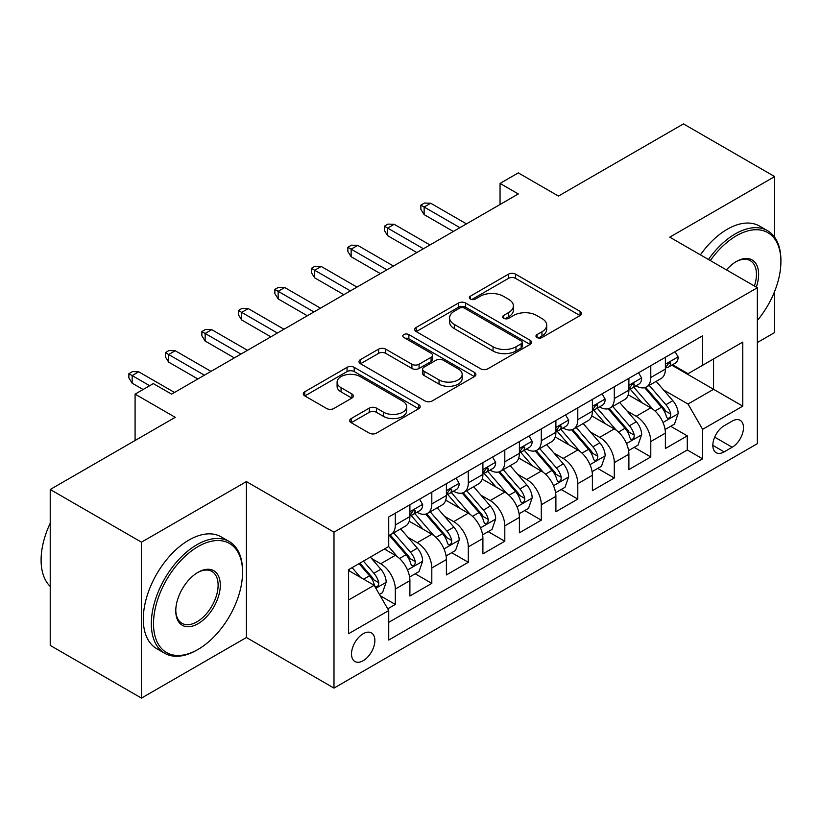 <?xml version="1.0" encoding="UTF-8"?>
<svg xmlns="http://www.w3.org/2000/svg" width="822" height="822" viewBox="0 0 822 822"><rect width="100%" height="100%" fill="white"/><g stroke="black" fill="none" stroke-linecap="round" stroke-linejoin="round"><path stroke-width="1.23" d="M537.023 337.523A3.545 2.045 0 0 0 542.037 337.523L580.096 315.545A5.066 2.928 0 0 0 581.586 313.48A5.066 2.928 0 0 0 580.096 311.404L515.61 274.178A5.066 2.928 0 0 0 508.448 274.178L470.39 296.156A3.545 2.045 0 0 0 469.341 297.605A3.545 2.045 0 0 0 470.39 299.054A3.545 2.045 0 0 0 475.404 299.054L480.325 296.208A16.214 9.361 0 0 1 503.249 296.208L508.623 299.311A16.214 9.361 0 0 1 513.38 305.928A16.214 9.361 0 0 1 508.623 312.545L503.701 315.391A3.545 2.045 0 0 0 502.663 316.84A3.545 2.045 0 0 0 503.701 318.289A3.545 2.045 0 0 0 508.715 318.289L513.647 315.443A16.214 9.361 0 0 1 536.571 315.443L541.945 318.546A16.214 9.361 0 0 1 546.692 325.163A16.214 9.361 0 0 1 541.945 331.78L537.023 334.626A3.545 2.045 0 0 0 535.975 336.075A3.545 2.045 0 0 0 537.023 337.523L537.023 334.626M363.19 660.703A16.512 9.535 120 0 0 373.979 646.143A16.512 9.535 120 0 0 371.452 632.909A16.512 9.535 120 0 0 363.19 633.731A16.512 9.535 120 0 0 352.402 648.281A16.512 9.535 120 0 0 354.929 661.515A16.512 9.535 120 0 0 363.19 660.703M351.179 418.542A5.066 2.928 0 0 0 349.699 420.617A5.066 2.928 0 0 0 351.179 422.683L369.273 433.132A5.066 2.928 0 0 0 376.435 433.132L418.706 408.719A5.066 2.928 0 0 0 420.196 406.654A5.066 2.928 0 0 0 418.706 404.588L354.22 367.352A5.066 2.928 0 0 0 347.059 367.352L304.787 391.765A5.066 2.928 0 0 0 303.297 393.83A5.066 2.928 0 0 0 304.787 395.896L326.642 408.513A5.066 2.928 0 0 0 333.804 408.513L351.898 398.074A5.066 2.928 0 0 0 353.378 395.999A5.066 2.928 0 0 0 351.898 393.933L341.058 387.676A13.553 7.83 0 0 1 337.092 382.148A13.553 7.83 0 0 1 345.456 374.914A13.553 7.83 0 0 1 360.221 376.61L402.677 401.126A13.553 7.83 0 0 1 406.643 406.654A13.553 7.83 0 0 1 398.28 413.887A13.553 7.83 0 0 1 383.514 412.182L376.435 408.102A5.066 2.928 0 0 0 369.273 408.102L351.179 418.542L351.179 422.683M774.694 237.291L774.694 176.576L683.452 123.896L558.446 196.068L518.302 172.887L500.053 183.429L518.302 193.961L171.582 394.139L153.334 383.607L135.085 394.139L135.085 440.5M141.466 542.171L141.466 698.104L246.395 637.523L246.395 481.589L141.466 542.171L50.224 489.491L175.23 417.319L135.085 394.139M246.395 481.589L333.989 532.163L757.36 287.731L757.36 443.664L333.989 688.096L333.989 532.163M774.694 176.576L669.766 237.157L757.36 287.731M480.685 368.801A5.066 2.928 0 0 0 487.847 368.801L530.118 344.397A5.066 2.928 0 0 0 531.608 342.332A5.066 2.928 0 0 0 530.118 340.257L465.642 303.03A5.066 2.928 0 0 0 458.471 303.03L416.199 327.433A5.066 2.928 0 0 0 414.72 329.509A5.066 2.928 0 0 0 416.199 331.574L480.685 368.801M405.256 338.284A3.545 2.045 0 0 1 408.853 338.787L408.853 334.575L474.417 372.428A5.066 2.928 0 0 1 475.897 374.493A5.066 2.928 0 0 1 474.417 376.558L432.146 400.961A5.066 2.928 0 0 1 424.974 400.961L360.488 363.735L360.488 359.604A5.066 2.928 0 0 0 359.009 361.67A5.066 2.928 0 0 0 360.488 363.735M360.488 359.604L378.582 349.155A5.066 2.928 0 0 1 385.744 349.155L411.904 364.249A5.066 2.928 0 0 0 419.066 364.249L431.067 357.323A5.066 2.928 0 0 0 432.547 355.258A5.066 2.928 0 0 0 431.067 353.193L403.838 337.472A3.545 2.045 0 0 1 402.801 336.023A3.545 2.045 0 0 1 404.989 334.133A3.545 2.045 0 0 1 408.853 334.575M141.466 698.104L50.224 645.424L50.224 489.491M757.36 342.517L774.694 332.509L774.694 291.255M387.737 608.814L395.31 604.437L380.165 595.693M371.544 558.477L380.709 563.769A20.642 11.919 60 0 1 395.31 589.055L409.901 580.63L409.901 596.012L431.807 583.363L415.192 573.777M408.041 537.403L417.206 542.695A20.642 11.919 60 0 1 431.807 567.981L446.397 559.556L446.397 574.938L468.304 562.289L451.699 552.703M444.538 516.339L453.703 521.621A20.642 11.919 60 0 1 468.304 546.907L482.904 538.482L482.904 553.864L504.8 541.225L488.196 531.639M481.034 495.265L490.2 500.557A20.642 11.919 60 0 1 504.8 525.844L519.401 517.408L519.401 532.79L541.297 520.151L524.693 510.565M517.531 474.191L526.697 479.483A20.642 11.919 60 0 1 541.297 504.77L555.898 496.344L555.898 511.726L577.794 499.077L561.19 489.491M554.028 453.117L563.193 458.409A20.642 11.919 60 0 1 577.794 483.696L592.395 475.27L592.395 490.652L614.291 478.003L597.686 468.417M590.525 432.053L599.69 437.335A20.642 11.919 60 0 1 614.291 462.622L628.892 454.196L628.892 469.578L650.788 456.94L650.788 441.558A20.642 11.919 -120 0 0 636.187 416.271L627.022 410.979M634.183 447.353L650.788 456.94M409.901 580.63A20.642 11.919 -120 0 0 395.31 555.343L384.357 549.014M446.397 559.556A20.642 11.919 -120 0 0 431.807 534.269L409.233 521.24M482.904 538.482A20.642 11.919 -120 0 0 468.304 513.195L445.73 500.166M519.401 517.408A20.642 11.919 -120 0 0 504.8 492.121L482.226 479.092M555.898 496.344A20.642 11.919 -120 0 0 541.297 471.057L518.723 458.018M592.395 475.27A20.642 11.919 -120 0 0 577.794 449.983L555.22 436.955M628.892 454.196A20.642 11.919 -120 0 0 614.291 428.909L591.717 415.881M732.176 421.111L724.151 425.755A15.998 9.237 120 0 0 713.691 439.852A15.998 9.237 120 0 0 716.147 452.675A15.998 9.237 120 0 0 724.151 451.884L732.176 447.24A15.998 9.237 120 0 0 742.626 433.143A15.998 9.237 120 0 0 740.18 420.319A15.998 9.237 120 0 0 732.176 421.111M348.59 600.009L374.133 585.264L388.734 610.551L388.734 640.05L702.615 458.83L702.615 429.331L688.014 404.044L663.518 389.905M388.734 610.551L348.59 633.731L348.59 569.667L388.734 546.486L388.734 516.987L702.615 335.777L702.615 365.276L742.759 342.096L742.759 406.15L702.615 429.331M417.011 512.24L417.206 512.353A20.642 11.919 60 0 0 427.532 513.38L442.123 504.944A20.642 11.919 -120 0 0 446.397 495.491L446.397 483.696M453.508 491.176L453.703 491.279A20.642 11.919 60 0 0 464.029 492.306L478.62 483.881A20.642 11.919 -120 0 0 482.904 474.428L482.904 462.622M490.004 470.102L490.2 470.215A20.642 11.919 60 0 0 500.526 471.232L515.117 462.807A20.642 11.919 -120 0 0 519.401 453.354L519.401 441.558M526.501 449.028L526.697 449.141A20.642 11.919 60 0 0 537.023 450.158L551.613 441.733A20.642 11.919 -120 0 0 555.898 432.28L555.898 420.484M562.998 427.954L563.193 428.067A20.642 11.919 60 0 0 573.52 429.094L588.12 420.659A20.642 11.919 -120 0 0 592.395 411.206L592.395 399.41M599.495 406.89L599.69 406.993A20.642 11.919 60 0 0 610.016 408.02L624.617 399.595A20.642 11.919 -120 0 0 628.892 390.142L628.892 378.336M388.734 622.346L687.284 449.983L687.284 435.865L665.388 448.504L665.388 433.122A20.642 11.919 -120 0 0 650.788 407.835L628.214 394.807M636.002 385.816L636.187 385.929A20.642 11.919 -120 0 0 646.513 386.946A20.642 11.919 -120 0 0 650.788 377.493L650.788 365.698M646.513 386.946L661.114 378.521A20.642 11.919 -120 0 0 665.388 369.068L665.388 357.262M395.31 513.195L395.31 525.001A20.642 11.919 60 0 1 391.025 534.444A20.642 11.919 60 0 1 388.734 535.286M391.025 534.444L405.626 526.018A20.642 11.919 -120 0 0 409.901 516.565L409.901 504.77M431.807 492.121L431.807 503.927A20.642 11.919 60 0 1 427.532 513.38M468.304 471.057L468.304 482.853A20.642 11.919 60 0 1 464.029 492.306M504.8 449.983L504.8 461.779A20.642 11.919 60 0 1 500.526 471.232M541.297 428.909L541.297 440.715A20.642 11.919 60 0 1 537.023 450.158M577.794 407.835L577.794 419.641A20.642 11.919 60 0 1 573.52 429.094M614.291 386.772L614.291 398.567A20.642 11.919 60 0 1 610.016 408.02M614.291 462.622L614.291 478.003M577.794 483.696L577.794 499.077M541.297 504.77L541.297 520.151M504.8 525.844L504.8 541.225M468.304 546.907L468.304 562.289M431.807 567.981L431.807 583.363M395.31 589.055L395.31 604.437M374.133 585.264L348.59 570.509M688.014 404.044L713.558 389.299L713.558 358.957L742.759 342.096M671.769 365.163L742.759 406.15M672.499 364.742L688.014 373.702L702.615 365.276M246.395 637.523L333.989 688.096M500.053 183.429L500.053 204.493M670.68 426.279L687.284 435.865M687.284 449.983L702.615 458.83M538.431 338.017L541.945 335.993A16.214 9.361 0 0 0 546.692 329.375L546.692 325.163M513.38 305.928L513.38 310.141A16.214 9.361 0 0 1 508.623 316.758L505.119 318.782M580.034 315.586L515.61 278.391A5.066 2.928 0 0 0 508.448 278.391L471.797 299.547M530.056 344.439L465.642 307.243A5.066 2.928 0 0 0 458.471 307.243L416.271 331.615M521.169 343.781A3.545 2.045 0 0 0 522.206 342.332A3.545 2.045 0 0 0 521.169 340.883L464.564 308.199A3.545 2.045 0 0 0 459.549 308.199L454.35 311.199A16.214 9.361 0 0 0 449.603 317.816A16.214 9.361 0 0 0 454.35 324.443L493.046 346.781A16.214 9.361 0 0 0 515.969 346.781L521.169 343.781L521.169 347.994A3.545 2.045 0 0 0 522.206 346.545L522.206 342.332M449.603 317.816L449.603 322.039A16.214 9.361 0 0 0 454.35 328.656L454.35 324.443M521.169 347.994L515.969 350.994A16.214 9.361 0 0 1 493.046 350.994L454.35 328.656M360.56 363.776L378.582 353.368L378.582 349.155M432.547 355.258L432.547 359.471A5.066 2.928 0 0 1 431.067 361.536L419.066 368.472A5.066 2.928 0 0 1 411.904 368.472L385.744 353.368A5.066 2.928 0 0 0 378.582 353.368M408.853 338.787L474.345 376.599M439.04 379.918A13.553 7.83 0 0 0 453.806 381.613A13.553 7.83 0 0 0 462.17 374.39A13.553 7.83 0 0 0 458.203 368.852L443.243 360.221A5.066 2.928 0 0 0 436.081 360.221L424.08 367.146A5.066 2.928 0 0 0 422.6 369.222A5.066 2.928 0 0 0 424.08 371.287L439.04 379.918L439.04 384.131A13.553 7.83 0 0 0 453.806 385.826A13.553 7.83 0 0 0 462.17 378.603L462.17 374.39M422.6 369.222L422.6 373.435A5.066 2.928 0 0 0 424.08 375.5L424.08 371.287M439.04 384.131L424.08 375.5M406.643 406.654L406.643 410.866A13.553 7.83 0 0 1 398.28 418.1A13.553 7.83 0 0 1 383.514 416.405L376.435 412.315A5.066 2.928 0 0 0 369.273 412.315L351.251 422.724M337.092 382.148L337.092 386.361A13.553 7.83 0 0 0 341.058 391.889L341.058 387.676M351.826 398.105L341.058 391.889M418.645 408.76L354.22 371.575A5.066 2.928 0 0 0 347.059 371.575L304.849 395.937M665.08 429.505L674.513 424.07L678.16 413.528A13.676 7.901 -120 0 0 672.828 400.684L656.162 381.377M652.812 409.171L633.752 387.111M641.972 402.749L630.906 389.947A32.777 18.927 -120 0 0 629.888 388.796M644.654 387.686L661.515 407.219A13.676 7.901 60 0 1 666.395 416.641L667.392 418.264L669.242 417.997L670.475 416.497L670.773 414.113A13.676 7.901 -120 0 0 665.902 404.691L649.226 385.384M645.64 387.368L663.765 408.349A6.966 4.028 60 0 1 665.522 411.082L670.773 414.113M675.057 351.682L678.16 357.056A13.676 7.901 60 0 1 675.324 363.108L668.389 367.115A13.676 7.901 -120 0 0 670.773 363.961L670.485 362.749L668.779 363.088L666.395 366.489A13.676 7.901 60 0 1 665.388 368.431M665.841 367.753L665.902 367.753A13.676 7.901 -120 0 0 668.389 367.115M459.909 227.673L424.142 207.031L424.142 214.614L420.854 209.343L420.854 205.13L424.142 207.031L430.707 203.229L466.475 223.882M424.142 214.614L453.333 231.465M420.854 205.13L424.501 203.024L430.707 203.229M757.36 320.436A62.965 36.353 120 0 0 780.9 261.499A62.965 36.353 120 0 0 736.378 235.791A62.965 36.353 120 0 0 710.311 260.564M708.43 259.485A64.517 37.247 -60 0 1 735.279 233.89A64.517 37.247 -60 0 1 767.543 230.694A64.517 37.247 -60 0 1 780.9 260.235L780.9 261.499M726.473 269.893A31.483 18.176 -60 0 1 736.368 261.499A31.483 18.176 -60 0 1 736.378 261.499L736.378 261.499A31.483 18.176 -60 0 1 756.312 287.125M700.406 254.851A64.517 37.247 -60 0 1 727.244 229.256A64.517 37.247 -60 0 1 759.507 226.06L767.543 230.694M754.401 286.025A29.941 17.283 120 0 0 750.25 260.646A29.941 17.283 120 0 0 735.824 261.828M196.941 650.058L198.04 649.421A62.965 36.353 120 0 0 242.562 572.307A62.965 36.353 120 0 0 198.04 546.599A62.965 36.353 120 0 0 153.509 623.713A62.965 36.353 120 0 0 198.04 649.421L196.941 650.058A64.517 37.247 -60 0 1 164.688 653.254A64.517 37.247 -60 0 1 154.793 601.55A64.517 37.247 -60 0 1 196.941 544.698A64.517 37.247 -60 0 1 229.204 541.503A64.517 37.247 -60 0 1 242.562 571.033L242.562 572.307M198.04 623.713A31.483 18.176 -60 0 1 175.774 610.859A31.483 18.176 -60 0 1 198.04 572.307A31.483 18.176 -60 0 1 198.04 572.297L198.04 572.297A31.483 18.176 -60 0 1 220.306 585.151A31.483 18.176 -60 0 1 198.04 623.713M175.785 610.222A29.941 17.283 120 0 0 181.97 623.302A29.941 17.283 120 0 0 196.941 621.822A29.941 17.283 120 0 0 216.505 595.436A29.941 17.283 120 0 0 211.912 571.454A29.941 17.283 120 0 0 197.486 572.626M164.688 653.254L156.653 648.62A64.517 37.247 -60 0 1 146.768 596.916A64.517 37.247 -60 0 1 188.916 540.064A64.517 37.247 -60 0 1 221.169 536.869L229.204 541.503M50.224 586.425A64.517 37.247 -60 0 1 50.224 523.203M628.583 450.579L638.016 445.134L641.663 434.602A13.676 7.901 -120 0 0 636.331 421.758L619.654 402.451M616.315 430.245L597.255 408.174M605.475 423.823L594.409 411.01A32.777 18.927 -120 0 0 593.392 409.87M608.157 408.76L625.018 428.293A13.676 7.901 60 0 1 629.899 437.715L630.895 439.328L632.745 439.071L633.978 437.571L634.276 435.187A13.676 7.901 -120 0 0 629.405 425.765L612.729 406.458M609.143 408.442L627.268 429.423A6.966 4.028 60 0 1 629.025 432.146L634.276 435.187M592.087 471.653L601.519 466.208L605.167 455.676A13.676 7.901 -120 0 0 599.834 442.832L583.158 423.525M579.818 451.319L560.758 429.248M568.978 444.887L557.912 432.084A32.777 18.927 -120 0 0 556.895 430.944M571.66 429.834L588.521 449.357A13.676 7.901 60 0 1 593.402 458.779L594.398 460.402L596.248 460.145L597.481 458.645L597.779 456.251A13.676 7.901 -120 0 0 592.898 446.829L576.232 427.522M572.646 429.516L590.771 450.497A6.966 4.028 60 0 1 592.528 453.22L597.779 456.251M555.59 492.727L565.022 487.282L568.67 476.739A13.676 7.901 -120 0 0 563.337 463.896L546.661 444.589M543.321 472.393L524.261 450.322M532.481 465.961L521.415 453.158A32.777 18.927 -120 0 0 520.398 452.018M535.163 450.908L552.024 470.431A13.676 7.901 60 0 1 556.905 479.853L557.902 481.476L559.741 481.219L560.984 479.709L561.282 477.325A13.676 7.901 -120 0 0 556.402 467.903L539.725 448.596M536.149 450.59L554.275 471.571A6.966 4.028 60 0 1 556.032 474.294L561.282 477.325M519.093 513.791L528.525 508.356L532.173 497.813A13.676 7.901 -120 0 0 526.84 484.97L510.164 465.663M506.825 493.457L487.765 471.396M495.985 487.035L484.918 474.232A32.777 18.927 -120 0 0 483.901 473.092M498.666 471.972L515.528 491.505A13.676 7.901 60 0 1 520.408 500.927L521.405 502.55L523.244 502.283L524.487 500.783L524.785 498.399A13.676 7.901 -120 0 0 519.905 488.977L503.228 469.67M499.653 471.653L517.778 492.635A6.966 4.028 60 0 1 519.535 495.368L524.785 498.399M638.56 372.756L641.663 378.13A13.676 7.901 60 0 1 638.828 384.182L631.892 388.179A13.676 7.901 -120 0 0 634.276 385.035L633.988 383.823L632.282 384.162L629.899 387.563A13.676 7.901 60 0 1 628.892 389.505M629.344 388.827L629.405 388.827A13.676 7.901 -120 0 0 631.892 388.179M423.412 248.747L387.645 228.095L387.645 235.688L384.357 230.417L384.357 226.204L387.645 228.095L394.211 224.303L429.978 244.956M387.645 235.688L416.836 252.539M384.357 226.204L388.005 224.098L394.211 224.303M602.064 393.83L605.167 399.194A13.676 7.901 60 0 1 602.331 405.246L595.395 409.253A13.676 7.901 -120 0 0 597.779 406.099L597.491 404.886L595.786 405.225L593.402 408.637A13.676 7.901 60 0 1 592.395 410.579M592.847 409.89L592.898 409.89A13.676 7.901 -120 0 0 595.395 409.253M386.915 269.822L351.148 249.169L351.148 256.752L347.86 251.491L347.86 247.278L351.148 249.169L357.714 245.377L393.481 266.03M351.148 256.752L380.339 273.613M347.86 247.278L351.508 245.162L357.714 245.377M565.567 414.894L568.67 420.268A13.676 7.901 60 0 1 565.834 426.32L558.898 430.327A13.676 7.901 -120 0 0 561.282 427.173L560.994 425.96L559.289 426.299L556.905 429.701A13.676 7.901 60 0 1 555.898 431.653M556.35 430.964L556.402 430.964A13.676 7.901 -120 0 0 558.898 430.327M350.419 290.896L314.651 270.243L314.651 277.826L311.363 272.555L311.363 268.342L314.651 270.243L321.217 266.451L356.984 287.094M314.651 277.826L343.843 294.687M311.363 268.342L315.011 266.236L321.217 266.451M529.07 435.968L532.173 441.342A13.676 7.901 60 0 1 529.337 447.394L522.402 451.401A13.676 7.901 -120 0 0 524.785 448.247L524.498 447.034L522.792 447.374L520.408 450.775A13.676 7.901 60 0 1 519.401 452.717M519.853 452.038L519.905 452.038A13.676 7.901 -120 0 0 522.402 451.401M313.922 311.959L278.155 291.317L278.155 298.9L274.867 293.629L274.867 289.416L278.155 291.317L284.72 287.525L320.488 308.168M278.155 298.9L307.346 315.761M274.867 289.416L278.514 287.31L284.72 287.525M482.596 534.865L492.029 529.419L495.676 518.888A13.676 7.901 -120 0 0 490.344 506.044L473.667 486.737M470.328 514.531L451.268 492.47M459.488 508.109L448.422 495.296A32.777 18.927 -120 0 0 447.404 494.156M462.17 493.046L479.031 512.579A13.676 7.901 60 0 1 483.911 522.001L484.908 523.614L486.747 523.357L487.991 521.857L488.289 519.473A13.676 7.901 -120 0 0 483.408 510.051L466.732 490.744M463.156 492.727L481.281 513.709A6.966 4.028 60 0 1 483.038 516.432L488.289 519.473M492.573 457.042L495.676 462.416A13.676 7.901 60 0 1 492.84 468.468L485.905 472.465A13.676 7.901 -120 0 0 488.289 469.321L488.001 468.108L486.295 468.448L483.911 471.849A13.676 7.901 60 0 1 482.904 473.791M483.357 473.112L483.408 473.112A13.676 7.901 -120 0 0 485.905 472.465M277.415 333.033L241.658 312.381L241.658 319.974L238.37 314.703L238.37 310.49L241.658 312.381L248.223 308.589L283.991 329.242M241.658 319.974L270.849 336.825M238.37 310.49L242.017 308.384L248.223 308.589M446.099 555.939L455.522 550.493L459.179 539.962A13.676 7.901 -120 0 0 453.847 527.118L437.17 507.811M433.831 535.605L414.771 513.534M422.991 529.173L411.925 516.37A32.777 18.927 -120 0 0 410.908 515.23M425.662 514.12L442.534 533.642A13.676 7.901 60 0 1 447.415 543.065L448.401 544.688L450.251 544.431L451.494 542.931L451.792 540.537A13.676 7.901 -120 0 0 446.911 531.115L430.235 511.808M426.659 513.801L444.784 534.783A6.966 4.028 60 0 1 446.541 537.506L451.792 540.537M456.076 478.116L459.179 483.48A13.676 7.901 60 0 1 456.344 489.532L449.408 493.539A13.676 7.901 -120 0 0 451.792 490.385L451.504 489.172L449.788 489.511L447.415 492.923A13.676 7.901 60 0 1 446.397 494.865M446.86 494.176L446.911 494.176A13.676 7.901 -120 0 0 449.408 493.539M240.918 354.107L205.151 333.455L205.151 341.038L201.873 335.777L201.873 331.564L205.151 333.455L211.727 329.663L247.494 350.316M205.151 341.038L234.352 357.899M201.873 331.564L205.521 329.458L211.727 329.663M409.603 577.013L419.025 571.567L422.672 561.025A13.676 7.901 -120 0 0 417.35 548.182L400.674 528.875M397.334 556.679L388.601 546.568M386.484 550.247L385.066 548.603M389.166 535.194L406.037 554.716A13.676 7.901 60 0 1 410.918 564.139L411.904 565.762L413.754 565.505L414.997 563.995L415.295 561.611A13.676 7.901 -120 0 0 410.414 552.189L393.738 532.882M390.162 534.875L408.287 555.857A6.966 4.028 60 0 1 410.044 558.58L415.295 561.611M419.58 499.18L422.672 504.554A13.676 7.901 60 0 1 419.847 510.606L412.911 514.613A13.676 7.901 -120 0 0 415.295 511.459L415.007 510.246L413.291 510.585L410.918 513.986A13.676 7.901 60 0 1 409.901 515.939M410.363 515.25L410.414 515.25A13.676 7.901 -120 0 0 412.911 514.613M204.421 375.181L168.654 354.529L168.654 362.112L165.376 356.851L165.376 352.628L168.654 354.529L175.23 350.737L210.997 371.38M168.654 362.112L197.855 378.973M165.376 352.628L169.024 350.521L175.23 350.737M379.425 594.429L382.528 592.641L386.176 582.099A13.676 7.901 -120 0 0 380.853 569.256L370.352 557.1M360.56 577.424L352.104 567.642M349.987 571.321L348.59 569.697M359.039 563.635L369.54 575.79A13.676 7.901 60 0 1 374.421 585.213L375.407 586.836L377.257 586.569L378.5 585.069L378.798 582.685A13.676 7.901 -120 0 0 373.918 573.263L363.416 561.107M359.882 563.142L371.791 576.921A6.966 4.028 60 0 1 373.548 579.654L378.798 582.685M149.676 385.713L132.157 375.603L132.157 383.186L128.879 377.915L128.879 373.702L132.157 375.603L138.733 371.811L174.5 392.454M132.157 383.186L143.11 389.505M128.879 373.702L132.527 371.595L138.733 371.811M380.709 563.769L395.31 555.343M417.206 542.695L431.807 534.269M453.703 521.621L468.304 513.195M490.2 500.557L504.8 492.121M526.697 479.483L541.297 471.057M563.193 458.409L577.794 449.983M599.69 437.335L614.291 428.909M636.187 416.271L650.788 407.835M650.788 377.493L665.388 369.068M395.31 525.001L409.901 516.565M431.807 503.927L446.397 495.491M468.304 482.853L482.904 474.428M504.8 461.779L519.401 453.354M541.297 440.715L555.898 432.28M577.794 419.641L592.395 411.206M614.291 398.567L628.892 390.142M650.788 441.558L665.388 433.122M714.678 437.14L732.176 447.24M712.828 445.349L724.151 451.884M541.945 335.993L541.945 331.78M503.701 318.289L503.701 315.391M508.623 316.758L508.623 312.545M470.39 299.054L470.39 296.156M508.448 278.391L508.448 274.178M515.61 278.391L515.61 274.178M580.096 315.545L580.096 311.404M416.199 331.574L416.199 327.433M458.471 307.243L458.471 303.03M465.642 307.243L465.642 303.03M530.118 344.397L530.118 340.257M493.046 350.994L493.046 346.781M515.969 350.994L515.969 346.781M385.744 353.368L385.744 349.155M411.904 368.472L411.904 364.249M419.066 368.472L419.066 364.249M431.067 361.536L431.067 357.323M474.417 376.558L474.417 372.428M369.273 412.315L369.273 408.102M376.435 412.315L376.435 408.102M383.514 416.405L383.514 412.182M351.898 398.074L351.898 393.933M304.787 395.896L304.787 391.765M347.059 371.575L347.059 367.352M354.22 371.575L354.22 367.352M418.706 408.719L418.706 404.588M662.994 422.498L678.068 413.795M665.902 404.691L672.828 400.684M654.99 410.979L661.515 407.219M678.068 356.902L665.388 364.218M669.005 362.944L670.773 363.961M626.498 443.572L641.571 434.869M629.405 425.765L636.331 421.758M618.493 432.053L625.018 428.293M590.001 464.636L605.074 455.933M592.898 446.829L599.834 442.832M581.997 453.128L588.521 449.357M553.504 485.71L568.577 477.007M556.402 467.903L563.337 463.896M545.5 474.202L552.024 470.431M517.007 506.784L532.081 498.081M519.905 488.977L526.84 484.97M509.003 495.265L515.528 491.505M641.571 377.966L628.892 385.292M632.508 384.008L634.276 385.035M605.074 399.04L592.395 406.366M596.012 405.082L597.779 406.099M568.577 420.114L555.898 427.44M559.515 426.156L561.282 427.173M532.081 441.188L519.401 448.504M523.018 447.23L524.785 448.247M480.51 527.858L495.584 519.155M483.408 510.051L490.344 506.044M472.506 516.339L479.031 512.579M495.584 462.252L482.904 469.578M486.521 468.293L488.289 469.321M444.014 548.921L459.087 540.218M446.911 531.115L453.847 527.118M436.009 537.413L442.534 533.642M459.087 483.326L446.397 490.652M450.024 489.367L451.792 490.385M407.517 569.995L422.59 561.292M410.414 552.189L417.35 548.182M399.513 558.487L406.037 554.716M422.59 504.4L409.901 511.726M413.528 510.441L415.295 511.459M375.87 588.264L386.093 582.366M373.918 573.263L380.853 569.256M363.632 579.202L369.54 575.79"/></g></svg>
